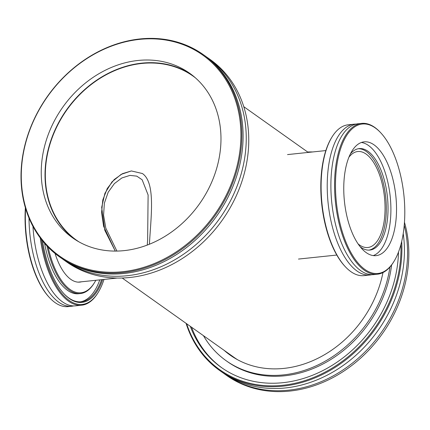 <?xml version="1.0" encoding="UTF-8"?>
<svg xmlns="http://www.w3.org/2000/svg" width="430" height="430" viewBox="0 0 430 430"><rect width="100%" height="100%" fill="white"/><g stroke="black" fill="none" stroke-linecap="round" stroke-linejoin="round"><path stroke-width="0.64" d="M142.389 173.521C155.38 182.385 151.188 214.57 149.586 241.354L149.371 244.251L149.586 241.354C151.188 214.57 155.38 182.385 142.389 173.521L131.365 170.947L142.389 173.521M115.272 251.093L104.807 230.297L101.679 207.362L104.909 193.339L111.993 181.852L121.169 174.36L131.365 170.947L122.453 173.672L114.23 179.53L107.258 188.501L102.797 199.977L101.566 212.689L103.608 226.293L115.272 251.093M79.013 241.897A100.636 83.431 125.4 0 1 76.653 240.295A100.636 83.431 125.4 0 1 45.596 167.571A100.636 83.431 125.4 0 1 100.62 77.986A100.636 83.431 125.4 0 1 193.118 76.142A100.636 83.431 125.4 0 1 195.408 77.841M237.634 359.77A105.049 87.091 125.4 0 1 234.173 357.464L122.201 278.022M147.243 245.078L147.635 239.967L148.108 194.978L142.147 179.778L136.783 176.144L129.957 175.392L121.824 177.982L114.385 183.605L108.172 192.237L104.372 203.186L103.576 215.236L105.796 228.094L116.901 251.077M404.458 222.278A124.071 102.861 125.4 0 1 408.5 262.708A124.071 102.861 125.4 0 1 340.662 373.159A124.071 102.861 125.4 0 1 226.621 375.433L225.368 374.541A124.071 102.861 125.4 0 1 223.804 373.407M404.232 225.175A124.071 102.861 125.4 0 1 407.242 261.816A124.071 102.861 125.4 0 1 339.404 372.267A124.071 102.861 125.4 0 1 225.368 374.541M186.077 323.338A124.071 102.861 -54.6 0 0 219.708 370.526A124.071 102.861 -54.6 0 0 333.744 368.252A124.071 102.861 -54.6 0 0 401.582 257.806A124.071 102.861 -54.6 0 0 401.69 241.418M312.669 151.951A124.071 102.861 -54.6 0 0 307.644 151.989M400.916 244.503A123.383 102.292 125.4 0 1 400.658 257.645A123.383 102.292 125.4 0 1 303.951 380.894A123.383 102.292 125.4 0 1 186.642 323.742M308.213 152.392A123.383 102.292 125.4 0 1 308.568 152.381M403.206 233.597A124.071 102.861 125.4 0 1 404.098 259.591A124.071 102.861 125.4 0 1 336.26 370.036A124.071 102.861 125.4 0 1 222.224 372.31L219.708 370.526M398.502 252.034A120.626 100.002 125.4 0 1 398.212 257.903A120.626 100.002 125.4 0 1 332.256 365.28A120.626 100.002 125.4 0 1 221.385 367.494A120.626 100.002 125.4 0 1 190.313 326.343M232.071 356.432A105.463 87.43 125.4 0 1 227.862 352.987M382.958 272.588A105.463 87.43 125.4 0 1 230.163 355.126A105.463 87.43 125.4 0 1 224.095 350.31M389.956 267.008A112.354 93.143 125.4 0 1 325.779 360.867A112.354 93.143 125.4 0 1 226.175 360.748A112.354 93.143 125.4 0 1 203.454 335.669M391.606 264.966A112.354 93.143 125.4 0 1 328.332 361.006A112.354 93.143 125.4 0 1 227.432 361.641L226.175 360.748M222.02 367.935A120.626 100.002 125.4 0 1 191.57 327.235M240.429 146.006A123.383 102.292 125.4 0 1 67.494 261.08A123.383 102.292 125.4 0 1 85.414 59.544A123.383 102.292 125.4 0 1 240.429 146.006M241.354 146.173A124.071 102.861 -54.6 0 0 203.218 54.572A124.071 102.861 -54.6 0 0 90.031 56.33A124.071 102.861 -54.6 0 0 21.5 165.356A124.071 102.861 -54.6 0 0 59.636 256.957A124.071 102.861 -54.6 0 0 172.822 255.205A124.071 102.861 -54.6 0 0 241.354 146.173M59.636 256.957L60.893 257.849A124.071 102.861 -54.6 0 0 174.08 256.097A124.071 102.861 -54.6 0 0 242.611 147.065A124.071 102.861 -54.6 0 0 204.476 55.465L203.218 54.572M220.579 147.737A100.98 83.716 -54.6 0 0 189.544 73.186A100.98 83.716 -54.6 0 0 97.422 74.61A100.98 83.716 -54.6 0 0 41.645 163.352A100.98 83.716 -54.6 0 0 72.681 237.903A100.98 83.716 -54.6 0 0 164.803 236.473A100.98 83.716 -54.6 0 0 220.579 147.737M207.62 57.695L210.136 59.48A124.071 102.861 125.4 0 1 248.266 151.08A124.071 102.861 125.4 0 1 179.74 260.112A124.071 102.861 125.4 0 1 66.548 261.865L64.032 260.08A124.071 102.861 -54.6 0 0 177.225 258.328A124.071 102.861 -54.6 0 0 245.756 149.296A124.071 102.861 -54.6 0 0 207.62 57.695A124.071 102.861 -54.6 0 0 206.034 56.599M62.474 258.946A124.071 102.861 -54.6 0 0 64.032 260.08M191.409 74.557A100.98 83.716 -54.6 0 0 100.045 77.997A100.98 83.716 -54.6 0 0 45.419 166.028A100.98 83.716 -54.6 0 0 74.589 239.209M95.82 280.29A63.414 28.654 -96 0 1 94.509 282.596A63.414 28.654 -96 0 1 48.187 247.212M46.972 245.96A64.102 28.966 84 0 0 80.448 293.545A64.102 28.966 84 0 0 94.116 283.236L94.509 282.596M44.602 243.353A64.102 28.966 84 0 0 78.615 293.738L80.448 293.545M55.051 253.463A52.664 23.795 84 0 0 79.867 282.101A52.664 23.795 84 0 0 81.566 281.784M29.014 218.053A75.82 34.26 84 0 0 71.885 306.224L68.214 306.606A75.82 34.26 -96 0 1 49.869 298.028A75.82 34.26 -96 0 1 25.612 208.507M25.381 207.733A75.132 33.948 84 0 0 49.353 297.485L49.869 298.028M71.885 306.224A75.82 34.26 84 0 0 73.707 305.923M103.995 279.435A75.132 33.948 -96 0 1 98.228 292.368A75.132 33.948 -96 0 1 41.382 239.44M40.243 237.935A75.82 34.26 84 0 0 81.668 305.198A75.82 34.26 84 0 0 97.836 293.002L98.228 292.368M42.548 240.913A73.062 33.013 84 0 0 64.317 294.125A73.062 33.013 84 0 0 102.679 279.57M32.959 226.411A75.82 34.26 84 0 0 75.551 305.837L81.668 305.198M101.614 279.683A72.374 32.702 -96 0 1 81.308 301.769A72.374 32.702 -96 0 1 64.059 293.851M80.388 301.838A72.374 32.702 84 0 0 99.781 279.876M348.934 157.176A48.251 21.801 -96 0 1 357.776 151.527A48.251 21.801 -96 0 1 384.485 197.241A48.251 21.801 -96 0 1 367.827 247.503A48.251 21.801 -96 0 1 358.007 243.81M380.491 132.521L379.975 131.978A75.82 34.26 84 0 0 361.63 123.399A75.82 34.26 84 0 0 334.948 174.274A75.82 34.26 84 0 0 377.427 274.216A75.82 34.26 84 0 0 393.595 262.026L393.988 261.386A75.132 33.948 -96 0 1 354.1 257.763A75.132 33.948 -96 0 1 335.873 174.435A75.132 33.948 -96 0 1 380.491 132.521A75.132 33.948 -96 0 1 393.988 261.386M344.048 180.234A57.211 25.848 -96 0 1 364.178 141.846A57.211 25.848 -96 0 1 396.234 217.257A57.211 25.848 -96 0 1 376.099 255.646A57.211 25.848 -96 0 1 344.048 180.234M377.427 274.216L373.756 274.603A75.82 34.26 -96 0 1 360.614 270.588A75.82 34.26 -96 0 1 331.277 174.661A75.82 34.26 -96 0 1 357.959 123.786L361.63 123.399M332.008 137.003L331.616 137.643A75.132 33.948 84 0 0 321.194 175.972A75.132 33.948 84 0 0 345.113 266.503L345.629 267.051A75.82 34.26 -96 0 1 321.495 175.687A75.82 34.26 -96 0 1 332.008 137.003A75.82 34.26 -96 0 1 348.176 124.807L354.293 124.168A75.82 34.26 -96 0 1 356.137 124.087M371.912 274.684A75.82 34.26 -96 0 1 370.09 274.985L363.973 275.63A75.82 34.26 -96 0 1 345.629 267.051M370.09 274.985A75.82 34.26 -96 0 1 356.948 270.975A75.82 34.26 -96 0 1 327.612 175.042A75.82 34.26 -96 0 1 354.293 124.168M358.346 148.732A51.009 23.048 -96 0 1 386.065 216.021A51.009 23.048 -96 0 1 368.967 250.12M350.418 153.87A51.009 23.048 -96 0 1 359.2 148.603A51.009 23.048 -96 0 1 387.774 215.838A51.009 23.048 -96 0 1 369.827 250.066A51.009 23.048 -96 0 1 360.141 246.734M361.404 142.48A57.211 25.848 -96 0 1 390.607 217.849A57.211 25.848 -96 0 1 373.251 255.597M243.767 106.667L308.251 152.419M117.17 278.054L78.142 282.144M298.479 259.064L336.792 255.049M287.536 154.585L325.849 150.575"/></g></svg>

